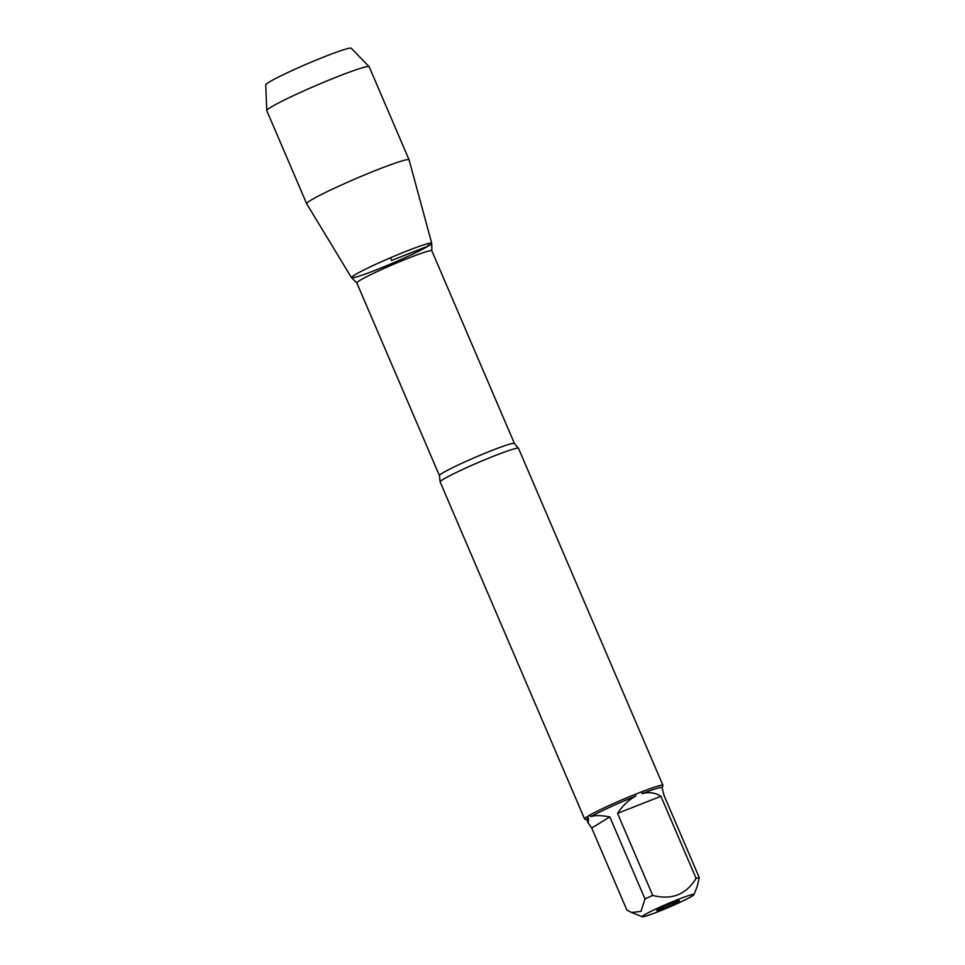 <?xml version="1.0" encoding="UTF-8"?>
<svg xmlns="http://www.w3.org/2000/svg" width="965" height="965" viewBox="0 0 965 965"><rect width="100%" height="100%" fill="white"/><g stroke="black" fill="none" stroke-linecap="round" stroke-linejoin="round"><path stroke-width="1.45" d="M662.955 785.365L518.507 448.339A42.641 2.823 156.8 0 0 518.422 448.243A42.641 2.823 156.8 0 0 485.624 459.412A42.641 2.823 156.8 0 0 443.152 479.376A42.641 2.823 156.8 0 0 440.124 481.8A42.641 2.823 156.8 0 0 440.137 481.933L584.585 818.959A42.641 2.823 -23.2 0 1 586.406 817.162L589.06 815.534A42.641 2.823 -23.2 0 1 635.646 794.159L642.002 791.662A42.641 2.823 -23.2 0 1 662.955 785.365A42.641 2.823 -23.2 0 1 662.943 785.57L662.099 787.681M586.853 819.924L584.742 819.092A42.641 2.823 -23.2 0 1 584.585 818.959M692.954 894.422A28.13 1.87 156.8 0 0 669.614 902.914A28.13 1.87 156.8 0 0 644.234 914.977A28.13 1.87 156.8 0 0 642.352 916.75A28.13 1.87 156.8 0 0 668.829 907.293A28.13 1.87 156.8 0 0 693.932 894.639A28.13 1.87 156.8 0 0 692.954 894.422M693.932 894.639L697.104 886.787L699.251 877.595A40.928 2.714 156.8 0 0 696.079 878.343C686.163 894.591 671.7 900.285 652.714 895.411A40.928 2.714 156.8 0 0 644.994 898.946L641.001 911.358L631.725 912.516L626.876 910.079L591.714 828.03L609.832 816.909C601.255 815.353 595.031 815.232 591.147 816.535A40.928 2.714 -23.2 0 1 635.778 796.077C628.891 799.696 622.811 805.461 617.54 813.362L652.714 895.411M644.994 898.946L609.832 816.909M588.18 823.024L586.817 819.84A40.928 2.714 -23.2 0 1 588.553 818.139L588.18 823.024L591.714 828.03M696.079 878.343L660.916 796.294C655.259 792.687 648.95 791.807 642.002 793.628A40.928 2.714 -23.2 0 1 662.062 787.597L664.077 795.546L699.251 877.595M586.406 817.162L588.553 818.139M591.147 816.535L589.06 815.534M635.646 794.159L635.778 796.077M642.002 793.628L642.002 791.662M351.622 277.763A43.654 2.895 -23.2 0 1 354.553 275.013A43.654 2.895 -23.2 0 1 400.185 253.698A43.654 2.895 -23.2 0 1 431.705 243.445L431.85 250.803A40.795 2.702 156.8 0 0 393.286 264.386A40.795 2.702 156.8 0 0 356.845 282.95L351.622 277.763M678.576 901.455A12.352 0.82 -23.2 0 1 665.814 907.426A12.352 0.82 -23.2 0 1 656.743 910.417A12.352 0.82 -23.2 0 1 667.768 904.832A12.352 0.82 -23.2 0 1 679.42 900.695A12.352 0.82 -23.2 0 1 678.576 901.455M617.54 813.362L660.916 796.294M354.553 275.013A43.654 2.895 156.8 0 0 351.477 277.655A43.654 2.895 156.8 0 0 384.444 266.581A43.654 2.895 156.8 0 0 428.629 245.858A43.654 2.895 156.8 0 0 431.717 243.264A43.654 2.895 156.8 0 0 399.1 254.145A43.654 2.895 156.8 0 0 354.553 275.013M431.717 243.264L409.088 159.864A55.705 3.691 156.8 0 0 409.076 159.828A55.705 3.691 156.8 0 0 367.231 173.845A55.705 3.691 156.8 0 0 310.609 200.382A55.705 3.691 156.8 0 0 306.665 203.724A55.705 3.691 156.8 0 0 306.689 203.748L351.477 277.655M409.076 159.828L369.185 66.754A55.705 3.691 156.8 0 0 369.137 66.681A55.705 3.691 156.8 0 0 326.701 81.036A55.705 3.691 156.8 0 0 270.719 107.308A55.705 3.691 156.8 0 0 266.762 110.553A55.705 3.691 156.8 0 0 266.774 110.649L306.665 203.724M266.762 110.553L265.749 84.884A46.513 3.088 -23.2 0 1 269.054 82.17A46.513 3.088 -23.2 0 1 315.796 60.228A46.513 3.088 -23.2 0 1 351.236 48.25L369.137 66.681M427.978 243.59L428.629 245.858L391.585 260.441L390.451 257.776M440.124 481.8L439.437 475.636A40.795 2.702 -23.2 0 1 475.866 457.072A40.795 2.702 -23.2 0 1 514.429 443.49L518.422 448.243M642.352 916.75L631.725 912.528M514.429 443.49L431.85 250.803M439.437 475.636L356.845 282.95"/></g></svg>
